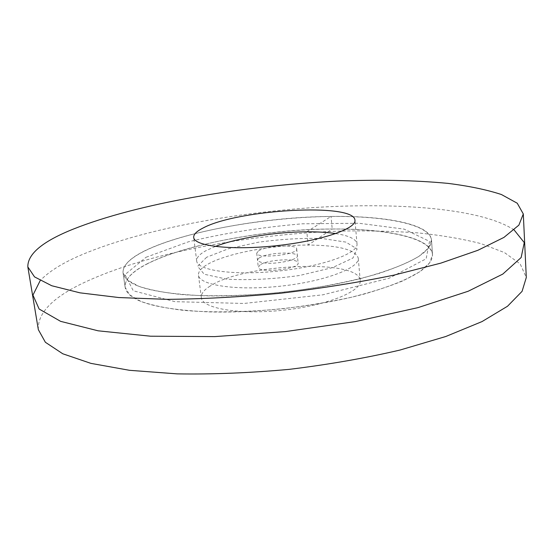 <?xml version="1.0" encoding="UTF-8"?>
<svg xmlns="http://www.w3.org/2000/svg" width="554" height="554" viewBox="0 0 554 554"><rect width="100%" height="100%" fill="white"/><g stroke="black" fill="none" stroke-linecap="round" stroke-linejoin="round"><path stroke-width="0.42" stroke-dasharray="2.77 2.08" d="M331.05 216.455C385.134 215.631 430.264 224.038 431.511 240.021C431.753 252.465 408.804 265.137 362.662 278.039C317.297 289.825 254.404 296.986 205.88 295.829C153.084 293.62 125.481 286.002 123.064 272.983C120.426 245.263 240.367 216.829 331.05 216.455L332.213 229.017C386.166 228.47 431.213 237.624 432.508 254.466C432.799 267.582 409.981 280.788 364.061 294.091C318.903 306.224 256.267 313.377 207.888 311.867C155.238 309.229 127.655 301.044 125.142 287.311C122.261 258.109 241.745 228.85 332.213 229.017L308.142 245.055C271.772 244.93 226.205 253.427 207.501 264.41C201.185 268.06 198.18 271.64 198.477 275.137C198.962 285.172 236.288 290.961 280.462 286.183C324.644 281.522 359.906 267.977 358.251 258.06C355.301 249.639 338.598 245.304 308.142 245.055L306.833 231.814L331.05 216.455M335.793 233.594C349.082 235.679 356.153 239.099 357.011 243.864C358.625 253.261 323.183 266.329 278.835 271.01C234.501 275.809 197.106 270.525 196.691 260.996C196.414 257.679 199.454 254.265 205.811 250.761L215.264 246.482M210.188 286.058C203.934 289.95 200.977 293.779 201.317 297.56C201.905 308.405 239.12 314.984 283.032 310.226C326.95 305.593 361.935 291.3 360.218 280.58C359.442 258.462 243.518 263.662 210.188 286.058M38.337 329.651C37.478 313.495 51.951 298.177 81.757 283.703C144.428 253.448 247.728 234.12 340.994 231.073C367.586 230.561 393.091 231.157 417.494 232.86C440.998 235.228 462.161 238.816 480.99 243.621L504.465 252.582L520.185 263.926L526.3 277.499M260.096 264.86L258.289 267.243C257.859 273.621 299.901 269.126 298.128 262.984C298.433 257.859 267.707 259.431 260.096 264.86M258.545 250.886C266.204 245.685 297.027 244.023 296.688 248.884C298.433 254.708 256.246 259.217 256.717 253.157L258.545 250.886M145.127 250.623C129.92 258.088 122.566 265.539 123.064 272.983L127.462 280.054L138.715 286.266C149.594 289.867 163.825 292.623 181.387 294.534C209.8 296.674 244.729 295.974 281.12 292.38C317.456 288.205 351.742 281.508 379.061 273.406C395.826 267.831 409.15 262.132 419.025 256.308L428.706 247.867L431.511 240.021C429.253 222.313 374.691 214.149 312.719 216.988C250.491 219.841 181.435 233.019 145.127 250.623M146.969 263.898C183.049 245.567 251.869 232.091 313.931 229.46C375.751 226.849 430.195 235.796 432.508 254.466L429.752 262.714L420.133 271.55L403.554 280.573C389.164 286.55 371.81 292.103 351.499 297.235C329.852 301.972 306.978 305.787 282.865 308.689C246.613 312.255 211.808 312.781 183.464 310.351C165.937 308.239 151.734 305.254 140.848 301.397L129.581 294.79L125.142 287.311C124.581 279.472 131.852 271.668 146.969 263.898M514.147 229.986C481.343 208.235 396.629 202.044 311.258 207.729C225.416 213.692 134.643 231.33 77.553 256.578C60.587 264.203 48.129 272.222 40.172 280.643M206.614 257.257L197.577 266.336L204.281 274.258L226.808 279.168C248.961 280.393 273.184 279.168 299.499 275.497L332.566 267.61L352.933 258.026L357.129 248.933L345.786 242.084L322.296 238.525C302.117 237.929 280.802 239.162 258.358 242.223L228.393 248.753L206.614 257.257M146.048 257.271L188.381 241.821C224.093 233.158 262.167 227.147 302.602 223.795L358.944 223.255L404.219 229.134L429.53 241.385L426.13 258.787L389.109 278.233L322.92 294.811L243.982 303.454L174.925 301.667L133.292 290.781L124.955 274.618L146.048 257.271M259.32 257.88C269.41 251.419 305.545 251.481 295.864 258.081C291.023 260.664 283.606 262.367 273.614 263.192C261.301 263.725 254.549 261.093 259.32 257.88M123.064 272.983L125.142 287.311L123.064 272.983M431.511 240.021L432.508 254.466L431.511 240.021M360.218 280.58L358.251 258.06M201.317 297.56L198.477 275.137M357.011 243.864L354.948 220.222M196.691 260.996L193.72 237.451M256.717 253.157L258.289 267.243M296.688 248.884L298.128 262.984"/><path stroke-width="0.83" d="M215.264 246.482C237.306 237.957 275.56 231.939 306.833 231.814C317.858 231.745 327.518 232.341 335.793 233.594M202.999 228.047C237.285 209.377 354.539 202.563 354.948 220.222C356.485 228.76 320.759 241.018 276.134 245.734C231.53 250.553 194.011 246.121 193.72 237.451C193.478 234.432 196.573 231.302 202.999 228.047M523.301 213.948L526.3 277.499L522.083 291.335L507.519 306.244L482.028 321.576L445.776 336.507L399.926 350.073C365.231 358.154 328.377 364.58 289.347 369.345C250.193 372.939 212.812 374.449 177.19 373.874L129.511 370.307L90.925 363.376L62.768 353.777L45.386 342.282L38.337 329.651L27.832 266.896L34.521 276.882L51.723 285.739L79.935 292.831L118.854 297.546L167.149 299.354C203.304 299.008 241.322 296.944 281.203 293.156C320.981 288.426 358.583 282.415 393.998 275.109L440.818 263.136L477.86 250.304L503.939 237.41L518.883 225.125L523.301 213.948L517.249 203.228L501.439 194.53C486.8 189.745 468.996 186.026 448.02 183.388C414.496 180.195 377.302 179.454 336.451 181.172C242.223 185.749 137.586 203.491 73.294 229.1C42.706 241.343 27.555 253.947 27.832 266.896M40.172 280.643L32.949 295.116L39.14 309.035L60.594 321.341L98.086 330.807L150.598 336.209L214.827 336.603L285.317 331.604L355.266 321.597L417.965 307.636L468.144 291.259L502.79 274.085L521.162 257.52L524.264 242.604L514.147 229.986"/></g></svg>
